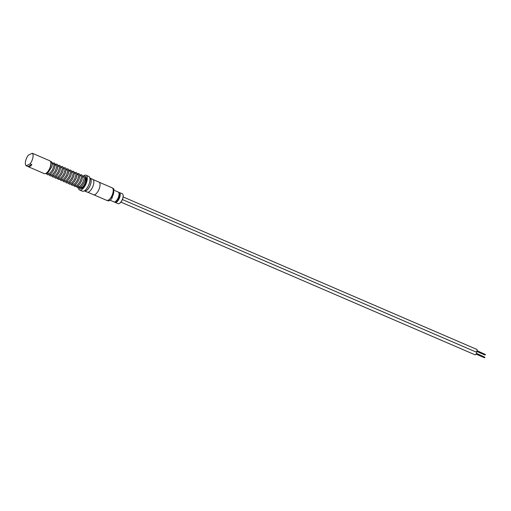<?xml version="1.0" encoding="UTF-8"?>
<svg xmlns="http://www.w3.org/2000/svg" width="511" height="511" viewBox="0 0 511 511"><rect width="100%" height="100%" fill="white"/><g stroke="black" fill="none" stroke-linecap="round" stroke-linejoin="round"><path stroke-width="0.77" d="M50.889 163.111A0.594 0.492 159.3 0 0 50.736 162.147M44.859 173.606L46.667 173.465A0.594 0.479 -116 0 1 46.054 173.267M107.457 200.497L108.076 200.766A6.662 2.823 -66.7 0 0 109.495 200.631A6.662 2.823 -66.7 0 0 112.203 197.859L112.177 196.971M113.346 190.322L113.985 189.108A6.662 2.823 -66.7 0 0 113.353 188.533L112.733 188.265M32.244 153.249L28.341 155.159A6.982 2.964 -66.7 0 0 25.55 161.297A6.982 2.964 -66.7 0 0 26.182 165.768L27.971 166.541A6.982 2.964 -66.7 0 0 28.233 166.695A6.982 2.964 -66.7 0 0 31.874 164.631L30.085 163.865A6.982 2.964 -66.7 0 0 32.244 153.249L34.033 154.022A6.982 2.964 -66.7 0 0 33.764 153.868A6.982 2.964 -66.7 0 0 33.471 153.779M85.311 177.949A5.372 2.28 113.3 0 1 85.65 181.252A5.372 2.28 113.3 0 1 80.706 187.563L80.208 187.345M50.73 162.121A6.879 2.913 113.3 0 1 50.742 162.179A6.879 2.913 113.3 0 1 50.691 165.455A6.879 2.913 113.3 0 1 45.933 173.338A6.879 2.913 113.3 0 1 45.881 173.363M28.233 166.695L44.233 173.593A6.982 2.964 -66.7 0 0 45.824 173.395A6.982 2.964 -66.7 0 0 50.659 165.392A6.982 2.964 -66.7 0 0 50.71 162.057A6.982 2.964 -66.7 0 0 49.759 160.761L33.764 153.868M78.413 187.888A8.061 3.417 -66.7 0 0 79.639 190.028L82.322 191.184A8.061 3.417 -66.7 0 0 89.738 181.718A8.061 3.417 -66.7 0 0 88.703 176.384L86.02 175.228A8.061 3.417 -66.7 0 0 83.632 175.803M79.639 190.028A8.061 3.417 -66.7 0 0 87.055 180.562A8.061 3.417 -66.7 0 0 86.02 175.228M84.424 190.801L84.577 190.871A6.879 2.913 -66.7 0 0 90.907 182.791A6.879 2.913 -66.7 0 0 90.019 178.237L89.872 178.173M84.334 190.859A6.982 2.964 -66.7 0 0 84.532 190.967L87.215 192.123A6.982 2.964 -66.7 0 0 93.641 183.922A6.982 2.964 -66.7 0 0 92.746 179.297L90.064 178.141A6.982 2.964 -66.7 0 0 89.847 178.071M84.532 190.967A6.982 2.964 -66.7 0 0 90.964 182.766A6.982 2.964 -66.7 0 0 90.064 178.141M87.732 192.232L93.513 194.723A6.879 2.913 -66.7 0 0 99.843 186.649A6.879 2.913 -66.7 0 0 98.962 182.095L93.181 179.597M108.428 200.133A6.617 2.804 -66.7 0 0 111.245 197.182A6.617 2.804 113.3 0 0 113.11 192.494M122.423 199.558L476.322 352.136A1.476 0.626 113.3 0 1 476.508 353.12A1.476 0.626 113.3 0 1 475.153 354.851L120.928 202.132M476.456 353.331L484.901 357.24L484.498 357.751L476.111 354.129M123.164 196.939L476.872 349.441A1.476 0.626 113.3 0 1 477.063 350.418A1.476 0.626 113.3 0 1 476.124 352.053M477.006 350.629L485.45 354.538L485.048 355.049L476.661 351.434M114.598 201.954A5.372 2.28 -66.7 0 0 115.09 202.388L118.06 203.665A5.372 2.28 -66.7 0 0 119.204 203.557A5.372 2.28 -66.7 0 0 119.287 203.512A5.372 2.28 -66.7 0 0 122.276 199.635A5.372 2.28 -66.7 0 0 123.042 194.793A5.372 2.28 -66.7 0 0 122.314 193.797L119.344 192.519A5.372 2.28 -66.7 0 0 118.693 192.462M115.09 202.388A5.372 2.28 -66.7 0 0 116.24 202.279A5.372 2.28 -66.7 0 0 119.74 197.208A5.372 2.28 -66.7 0 0 119.344 192.519M115.639 201.443A4.299 1.82 -66.7 0 0 116.431 201.315A4.299 1.82 -66.7 0 0 119.191 197.399A4.299 1.82 -66.7 0 0 119.031 193.567M110.121 200.242L113.947 201.896A5.372 2.28 -66.7 0 0 115.096 201.781A5.372 2.28 -66.7 0 0 118.597 196.716A5.372 2.28 -66.7 0 0 118.201 192.027L113.71 190.092M111.768 196.722A4.299 1.82 -66.7 0 0 113.174 192.321M112.203 196.914A5.372 2.28 -66.7 0 0 113.455 190.271M123.074 194.915A5.155 2.185 113.3 0 1 123.106 195.03A5.155 2.185 113.3 0 1 122.372 199.673A5.155 2.185 113.3 0 1 119.497 203.397A5.155 2.185 113.3 0 1 119.421 203.442M85.267 177.432A5.749 2.44 113.3 0 1 85.912 178.499A5.749 2.44 113.3 0 1 85.069 183.59A5.749 2.44 113.3 0 1 81.945 187.703A5.749 2.44 113.3 0 1 81.779 187.786A0.594 0.479 64 0 0 81.632 188.521A6.566 2.785 -66.7 0 0 86.072 181.801A6.566 2.785 -66.7 0 0 84.947 176.499M81.779 187.786L80.01 187.09M79.409 188.035L79.876 188.636L81.632 188.521M27.971 166.541L31.874 164.631M30.085 163.865L26.182 165.768M113.985 189.108L113.001 188.687M112.165 187.831C112.739 188.68 113.646 187.601 113.142 192.455C111.481 197.904 109.348 200.548 106.754 200.382A6.835 2.9 -66.7 0 0 113.046 192.36A6.835 2.9 -66.7 0 0 112.165 187.831L99.243 182.261M113.129 189.223A6.617 2.804 113.3 0 1 113.129 192.411M112.203 197.859L111.136 197.399M50.199 161.214L51.279 162.441M78.681 186.687L77.244 186.068M75.941 185.506L74.721 184.982M73.201 184.324L71.981 183.8M70.454 183.142L69.234 182.619M67.714 181.961L66.494 181.437M64.967 180.779L63.747 180.249M62.342 179.642L61.007 179.067M59.487 178.409L58.043 177.79M56.74 177.228L55.52 176.704M54 176.046L52.78 175.522M51.375 174.915L50.033 174.34M48.628 173.734L47.293 173.159M77.551 186.202L78.042 186.624C79.026 186.528 79.524 187.563 82.795 182.587C85.42 175.407 83.485 177.649 83.817 176.991L83.465 177.049M80.719 175.867L81.077 175.81C80.738 176.467 82.68 174.225 80.048 181.405C76.778 186.374 76.286 185.346 75.296 185.442L74.81 185.02M77.979 174.685L78.33 174.628C77.998 175.286 79.933 173.044 77.308 180.223C74.038 185.193 73.546 184.164 72.556 184.26L72.064 183.839M75.232 173.504L75.59 173.446C75.258 174.104 77.193 171.862 74.568 179.042C71.297 184.011 70.799 182.976 69.809 183.072L69.324 182.657M72.492 172.322L72.849 172.264C72.511 172.916 74.446 170.68 71.821 177.86C68.551 182.829 68.059 181.795 67.069 181.89L66.583 181.469M69.752 171.134L70.103 171.076C69.771 171.734 71.706 169.499 69.081 176.678C65.81 181.648 65.312 180.613 64.329 180.709L63.837 180.287M67.005 169.952L67.363 169.895C67.024 170.553 68.966 168.317 66.334 175.497C63.064 180.466 62.572 179.431 61.582 179.527L61.096 179.106M64.265 168.771L64.616 168.713C64.284 169.371 66.219 167.129 63.594 174.308C60.324 179.284 59.832 178.25 58.842 178.345L58.35 177.924M61.518 167.589L61.876 167.531C61.544 168.189 63.479 165.947 60.854 173.127C57.583 178.096 57.085 177.068 56.095 177.164L55.61 176.742M58.778 166.407L59.135 166.35C58.797 167.008 60.732 164.766 58.107 171.945C54.837 176.915 54.345 175.886 53.355 175.982L52.869 175.56M56.038 165.225L56.389 165.168C56.057 165.826 57.992 163.584 55.367 170.763C52.096 175.733 51.598 174.705 50.615 174.8L50.123 174.379M53.291 164.044L53.649 163.986C53.31 164.638 55.252 162.402 52.62 169.582C49.35 174.551 48.858 173.516 47.868 173.612L47.382 173.197M46.635 173.478L48.047 172.635L51.886 166.701C52.882 161.974 52.269 162.779 51.375 161.719L50.768 161.604M82.52 176.231L84.283 175.905C85.152 177.074 85.88 175.873 84.698 181.188C82.501 186.47 79.78 187.761 79.582 187.658L77.57 187.709L76.42 186.611M79.78 175.049L81.543 174.724C82.405 175.893 83.14 174.692 81.952 180.006C79.754 185.289 77.033 186.579 76.835 186.477L74.83 186.528L73.68 185.429M77.033 173.868L78.803 173.542C79.665 174.711 80.399 173.51 79.211 178.824C77.014 184.107 74.293 185.397 74.095 185.295L72.083 185.346L70.933 184.247M74.293 172.686L76.056 172.36C76.925 173.529 77.653 172.328 76.471 177.643C74.267 182.925 71.546 184.215 71.348 184.113L69.343 184.158L68.193 183.066M71.553 171.498L73.316 171.179C74.178 172.348 74.913 171.14 73.725 176.461C71.527 181.744 68.806 183.034 68.608 182.925L66.602 182.976L65.446 181.884M68.806 170.316L70.569 169.991C71.438 171.166 72.166 169.959 70.984 175.279C68.787 180.562 66.066 181.846 65.868 181.744L63.856 181.795L62.706 180.702M66.066 169.135L67.829 168.809C68.691 169.984 69.426 168.777 68.238 174.091C66.04 179.374 63.319 180.664 63.121 180.562L61.116 180.613L59.966 179.521M63.319 167.953L65.089 167.627C65.951 168.796 66.686 167.595 65.497 172.91C63.3 178.192 60.579 179.482 60.381 179.38L58.369 179.431L57.219 178.333M60.579 166.771L62.342 166.445C63.211 167.614 63.939 166.414 62.757 171.728C60.553 177.01 57.832 178.301 57.634 178.198L55.629 178.25L54.479 177.151M57.839 165.59L59.602 165.264C60.464 166.433 61.199 165.232 60.011 170.546C57.813 175.829 55.092 177.119 54.894 177.017L52.889 177.068L51.732 175.969M55.092 164.408L56.855 164.082C57.724 165.251 58.452 164.05 57.27 169.365C55.073 174.647 52.352 175.937 52.154 175.835L50.142 175.88L48.992 174.788M52.135 163.386L54.115 162.9C54.977 164.069 55.712 162.862 54.524 168.183C52.326 173.465 49.605 174.756 49.407 174.647L47.402 174.698L46.265 173.631M106.754 200.382L93.826 194.812M85.912 178.499C86.787 178.007 84.922 186.464 81.945 187.703M49.197 169.556L50.876 165.966L51.074 163.009M79.876 188.636L78.771 186.726M84.021 177.291L82.565 176.659M81.281 176.11L79.825 175.477M78.541 174.928L77.078 174.296M75.794 173.74L74.338 173.114M73.054 172.558L71.591 171.932M70.307 171.377L68.595 170.636M67.567 170.195L66.111 169.569M64.827 169.013L63.364 168.381M62.08 167.832L60.624 167.199M59.34 166.65L57.877 166.018M56.593 165.468L52.135 163.546M112.318 196.959L111.583 196.646"/></g></svg>
